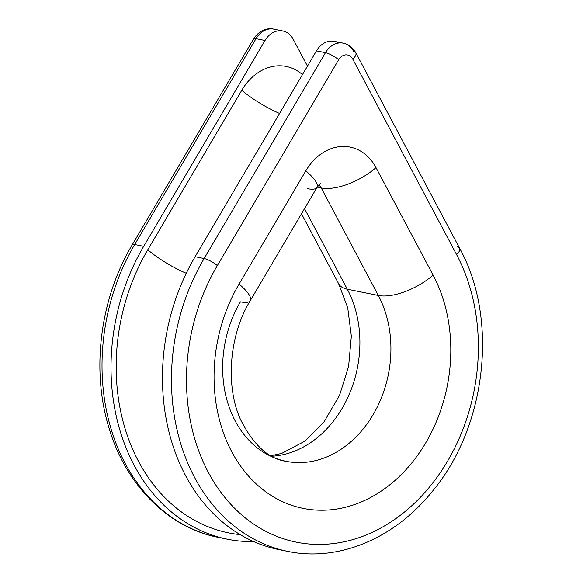 <?xml version="1.0" encoding="UTF-8"?>
<svg xmlns="http://www.w3.org/2000/svg" width="583" height="583" viewBox="0 0 583 583"><rect width="100%" height="100%" fill="white"/><g stroke="black" fill="none" stroke-linecap="round" stroke-linejoin="round"><path stroke-width="0.87" d="M347.315 289.219A105.122 83.172 -78.6 0 1 348.328 396.389A105.122 83.172 -78.6 0 1 271.984 456.227A105.122 83.172 -78.6 0 0 348.328 396.389A105.122 83.172 -78.6 0 0 347.315 289.219L378.331 295.472L347.315 289.219A42.778 18.831 152 0 1 338.65 283.739A42.778 18.831 -28 0 0 347.315 289.219L304.508 208.627L347.315 289.219M240.436 301.848A105.122 83.172 101.4 0 0 285.998 461.291A105.122 83.172 101.4 0 0 374.614 412.057A105.122 83.172 101.4 0 0 378.331 295.472A42.778 18.831 -28 0 0 433.096 275.103L375.999 167.605A53.505 42.333 101.4 0 0 305.813 170.848A42.778 10.494 30.5 0 1 317.021 187.398A42.778 10.494 -149.5 0 0 305.813 170.848L239.081 284.067L305.813 170.848A53.505 42.333 -78.6 0 1 375.999 167.605L433.096 275.103A147.9 117.023 -78.6 0 1 406.147 469.475A147.9 117.023 -78.6 0 1 249.13 476.734A147.9 117.023 -78.6 0 1 239.081 284.067A147.9 117.023 101.4 0 0 249.13 476.734A147.9 117.023 101.4 0 0 406.147 469.475A147.9 117.023 101.4 0 0 433.096 275.103A42.778 18.831 152 0 1 378.331 295.472L321.24 187.981A42.778 18.831 -28 0 0 375.999 167.605A42.778 18.831 152 0 1 321.24 187.981L317.167 187.158L321.24 187.981A10.727 8.49 101.4 0 0 318.712 185.03A10.727 8.49 101.4 0 1 321.24 187.981L378.331 295.472A105.122 83.172 101.4 0 1 374.614 412.057A105.122 83.172 101.4 0 1 285.998 461.291C268.705 458.945 253.62 445.186 240.757 420C225.402 387.105 228.747 335.67 250.289 300.617A42.778 10.494 -149.5 0 0 239.081 284.067A42.778 10.494 30.5 0 1 250.289 300.617A42.778 10.494 -149.5 0 1 240.436 301.848M355.776 52.747A10.727 4.722 -28 0 0 353.604 51.377A21.454 16.973 101.4 0 0 343.249 43.157A21.454 16.973 101.4 0 0 325.467 52.674A21.454 16.973 -78.6 0 1 343.249 43.157C348.736 44.374 352.912 47.573 355.776 52.747A10.727 4.722 152 0 1 352.737 59.08A10.727 4.722 -28 0 0 355.776 52.747L459.586 248.198A10.727 4.722 152 0 1 456.547 254.531L352.737 59.08A10.727 8.49 101.4 0 0 338.665 59.728A10.727 2.631 -149.5 0 0 325.467 52.674L316.46 50.859L195.13 256.717L204.137 258.531A193.082 152.768 101.4 0 0 287.82 551.394A193.082 152.768 -78.6 0 1 204.137 258.531A10.727 2.631 30.5 0 1 217.335 265.586A182.355 144.285 101.4 0 0 229.731 503.129A182.355 144.285 101.4 0 0 423.316 494.18A182.355 144.285 101.4 0 0 456.547 254.531A182.355 144.285 -78.6 0 1 423.316 494.18A182.355 144.285 -78.6 0 1 229.731 503.129A182.355 144.285 -78.6 0 1 217.335 265.586L338.665 59.728A10.727 8.49 -78.6 0 1 352.737 59.08L456.547 254.531A10.727 4.722 -28 0 0 459.586 248.198A10.727 4.722 -28 0 0 457.415 246.828M307.168 188.63A42.778 10.494 -149.5 0 0 317.021 187.398L250.289 300.617M459.586 248.198C498.975 319.185 486.433 427.82 431.5 492.387C393.729 538.998 337.936 561.99 287.82 551.394L278.82 549.572A193.082 152.768 -78.6 0 1 195.13 256.717L204.137 258.531L325.467 52.674A10.727 2.631 30.5 0 1 338.665 59.728L217.335 265.586A10.727 2.631 -149.5 0 0 204.137 258.531L325.467 52.674L316.46 50.859A21.454 16.973 -78.6 0 1 334.241 41.342L343.249 43.157M256.017 38.667A21.454 16.973 -78.6 0 1 273.799 29.15A21.454 16.973 101.4 0 0 256.017 38.667L134.688 244.525L143.695 246.339L265.025 40.482L256.017 38.667L134.688 244.525L143.695 246.339A193.082 152.768 101.4 0 0 227.377 539.202A193.082 152.768 101.4 0 0 253.663 541.578A193.082 152.768 -78.6 0 1 124.172 443.007A193.082 152.768 -78.6 0 1 143.695 246.339L265.025 40.482L256.017 38.667A10.727 2.631 -149.5 0 0 253.547 38.981A10.727 2.631 30.5 0 1 256.017 38.667M293.162 39.185A21.454 16.973 101.4 0 0 282.806 30.965A21.454 16.973 101.4 0 0 265.025 40.482A21.454 16.973 -78.6 0 1 293.162 39.185L307.467 66.119L293.162 39.185M282.806 30.965L273.799 29.15C268.989 27.758 259.624 29.339 253.547 38.981L132.217 244.831A10.727 2.631 30.5 0 1 134.688 244.525A10.727 2.631 -149.5 0 0 132.217 244.831C100.065 298.562 91.006 370.081 109.043 428.104C125.943 485.311 168.312 527.768 218.377 537.38A193.082 152.768 -78.6 0 1 134.688 244.525A193.082 152.768 101.4 0 0 218.377 537.38L227.377 539.202M283.338 550.396A193.082 152.768 -78.6 0 1 195.13 256.717L316.46 50.859A21.454 16.973 -78.6 0 1 338.585 43.033M186.276 273.281A42.909 10.523 30.5 0 1 147.754 249.794A186.64 147.674 101.4 0 0 240.196 534.626A186.64 147.674 101.4 0 1 147.754 249.794A42.909 10.523 -149.5 0 0 186.276 273.281M241.785 90.256A42.909 10.523 -149.5 0 0 279.578 113.437A42.909 10.523 30.5 0 1 241.785 90.256L147.754 249.794L241.785 90.256A53.636 42.435 101.4 0 1 302.468 74.609A53.636 42.435 101.4 0 0 241.785 90.256M301.484 213.757L338.65 283.739L347.738 307.882L351.345 336.129L348.612 366.335L339.554 395.296L324.192 421.647L304.96 441.112L281.596 453.443L270.993 455.68M320.271 183.616L317.021 187.398"/></g></svg>
